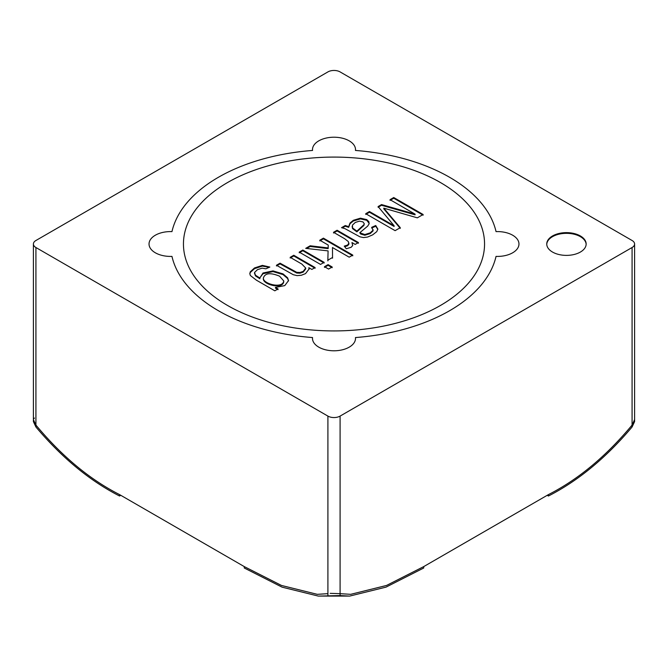 <?xml version="1.0" encoding="UTF-8"?>
<svg xmlns="http://www.w3.org/2000/svg" width="668" height="668" viewBox="0 0 668 668"><rect width="100%" height="100%" fill="white"/><g stroke="black" fill="none" stroke-linecap="round" stroke-linejoin="round"><path stroke-width="1" d="M634.6 244.004L634.6 421.591L632.078 426.994C606.093 457.805 578.204 480.81 548.436 496.007L548.436 494.604C578.129 479.549 606.018 456.369 632.078 425.082L634.6 419.613L632.078 425.082C606.168 456.252 578.288 479.424 548.436 494.604L423.729 566.598L386.588 585.435L350.717 594.328L340.087 593.66L350.717 594.336L386.471 585.477L423.729 566.598L423.729 568L386.004 587.13L349.673 596.09L340.087 595.572L318.327 596.09L282.071 587.155L244.271 568L244.271 566.598L281.412 585.435L317.283 594.328L327.913 593.66L317.283 594.336L281.529 585.477L244.271 566.598L119.564 494.604L119.564 496.007C89.921 480.91 62.04 457.906 35.922 426.994L33.4 421.591L33.4 419.613L35.922 425.082L33.4 419.613L33.4 244.004A8.601 4.968 0 0 0 35.922 247.519L327.913 416.097A8.601 4.968 0 0 0 340.087 416.097L632.078 247.519A8.601 4.968 0 0 0 634.6 244.004A8.601 4.968 0 0 0 632.078 240.497L340.087 71.91A8.601 4.968 0 0 0 327.913 71.91L35.922 240.497A8.601 4.968 0 0 0 33.4 244.004M330.192 593.351L340.087 593.66L340.087 416.097M548.436 496.007L547.217 495.305M119.564 494.604C89.871 479.549 61.982 456.369 35.922 425.082C61.832 456.252 89.712 479.424 119.564 494.604M33.5 418.953L34.46 418.059M120.783 495.305L119.564 496.007M312.541 337.557A163.46 94.372 180 0 1 171.96 256.395A21.51 12.416 180 0 1 149.031 244.004A21.51 12.416 0 0 0 171.96 256.395A163.46 94.372 180 0 0 312.541 337.557A21.51 12.416 0 0 0 312.49 338.375A21.51 12.416 0 0 0 334 350.792A21.51 12.416 0 0 0 355.51 338.375A21.51 12.416 0 0 0 355.459 337.557A163.46 94.372 180 0 0 496.04 256.395A163.46 94.372 180 0 1 355.459 337.557A21.51 12.416 0 0 1 355.51 338.375A21.51 12.416 0 0 1 334 350.792A21.51 12.416 0 0 1 312.49 338.375A21.51 12.416 0 0 1 312.541 337.557M552.519 252.053A19.706 11.373 180 0 1 546.75 244.004A19.706 11.373 180 0 1 566.447 232.631A19.706 11.373 180 0 1 586.153 244.004A19.706 11.373 180 0 1 573.996 254.516A19.706 11.373 180 0 1 552.519 252.053M355.459 150.45A163.46 94.372 180 0 1 496.04 231.612A21.51 12.416 180 0 1 518.969 244.004A21.51 12.416 180 0 1 496.04 256.395A21.51 12.416 180 0 0 518.969 244.004A21.51 12.416 180 0 0 496.04 231.612A163.46 94.372 180 0 0 355.459 150.45A21.51 12.416 0 0 0 355.51 149.632A21.51 12.416 0 0 0 334 137.216A21.51 12.416 0 0 0 312.49 149.632A21.51 12.416 0 0 0 312.541 150.45A163.46 94.372 180 0 0 171.96 231.612A21.51 12.416 0 0 0 149.031 244.004A21.51 12.416 180 0 1 171.96 231.612A163.46 94.372 180 0 1 312.541 150.45A21.51 12.416 0 0 1 312.49 149.632A21.51 12.416 0 0 1 334 137.216A21.51 12.416 0 0 1 355.51 149.632A21.51 12.416 0 0 1 355.459 150.45M546.758 244.354A19.706 11.373 180 0 1 566.447 233.332A19.706 11.373 180 0 1 586.145 244.354M308.816 267.684L309.05 269.029L305.526 273.621L301.301 275.274L297.06 275.617L293.269 274.715L276.443 265.254L280.042 263.175L296.751 272.344L299.99 272.477L303.205 271.4L305.719 268.06L301.836 264.06L290.179 257.322L293.778 255.251L315.096 267.559L311.847 269.429L308.816 267.684L309.034 269.379M290.179 258.032L293.778 255.953L293.778 255.251M293.778 255.953L315.096 268.26M299.214 252.813L302.813 250.734L324.13 263.042M320.531 264.419L299.214 252.112L302.813 250.032L324.13 262.34L320.531 264.419M302.813 250.734L302.813 250.032M324.464 267.392L328.063 265.313L332.188 267.693M328.589 269.07L324.464 266.691L328.063 264.611L332.188 266.991L328.589 269.07M328.063 265.313L328.063 264.611M319.805 240.923L323.412 238.843L352.787 255.802M306.721 248.471L310.169 246.484L328.163 248.63L328.238 245.081L319.805 240.213L323.412 238.142L352.787 255.101L349.189 257.18L332.48 247.536L332.539 257.481L327.846 260.194L328.08 250.892L305.702 248.362L310.169 245.782L328.163 247.928L328.238 245.081M327.846 260.896L328.08 250.892M332.48 247.536L332.539 258.19M328.163 248.63L328.163 247.928M310.169 246.484L310.169 245.782M323.412 238.843L323.412 238.142M333.524 233.007L337.098 230.936L358.424 243.244M344.721 246.742L347.585 245.749L348.938 244.137L348.287 241.524L344.671 238.735L333.524 232.297L337.098 230.235L358.424 242.542L355.176 244.421L351.944 242.551L352.671 245.573L351.109 247.31L346.291 248.755L344.237 246.125L347.585 245.047L348.963 243.085M351.944 242.551L352.721 245.381M348.679 226.644L350.032 223.02L353.314 220.306L360.453 218.169L366.732 219.605L368.87 221.676L369.062 223.955L367.65 226.143L359.751 232.765L364.837 234.551L370.197 232.873L373.053 230.193L371.684 227.32L375.733 225.525L377.854 229.074L376.769 231.637L372.661 234.86L367.575 237.056L363.467 237.574L359.91 236.806L344.947 228.64L341.523 227.679L345.239 225.534L348.679 226.644L348.679 227.345L350.032 223.722L353.314 221.008L360.453 218.879L366.732 220.306L369.195 223.396M373.111 229.775L373.053 230.894L370.197 233.583L364.837 235.253L360.687 234.034L359.751 232.765M342.425 227.863L345.239 226.235L345.239 225.534M345.239 226.235L348.679 227.345M359.459 221.141L355.292 222.444L352.454 225.116L352.57 227.938L356.896 231.136L363.918 224.69L364.269 223.713L362.958 221.901L359.459 221.141M352.128 226.435L352.57 228.64L356.896 231.838L356.896 231.136M371.684 228.022L375.733 226.227L375.733 225.525M375.733 226.227L377.837 229.425M417.333 217.835L383.791 208.157L400.282 227.679L395.114 230.66L365.738 213.702L369.471 211.547L394.103 225.759L378.096 206.562L381.545 204.575L415.07 214.127L390.029 199.674L393.744 197.528L423.128 214.495L417.333 217.835M400.282 228.381L383.791 208.859L383.791 208.157M390.029 200.375L393.744 198.229L393.744 197.528M393.744 198.229L423.128 215.196M440.454 182.539A150.55 86.923 180 0 1 484.55 244.004A150.55 86.923 180 0 1 334 330.927A150.55 86.923 180 0 1 183.449 244.004A150.55 86.923 180 0 1 276.385 163.702A150.55 86.923 180 0 1 440.454 182.539M274.824 290.814L256.395 280.176L250.366 275.517L249.815 273.604L250.291 271.767L254.516 267.951L262.382 265.38L269.83 267.058L265.839 268.82L262.182 268.135L257.447 269.672L254.533 272.502L255.493 275.199L259.835 278.03L263.008 273.012L273.02 270.891L283.032 273.897L287.574 277.779L288.551 280.577L284.777 285.603L275.45 287.424L278.063 288.935L274.824 290.814M249.832 273.955L250.291 272.469L254.516 268.653L262.382 266.081L269.137 267.367M276.443 265.956L280.042 263.877L296.751 273.045L299.99 273.187L303.205 272.101L305.702 268.937L305.719 268.06M280.042 263.877L280.042 263.175M337.098 230.936L337.098 230.235M356.896 231.838L363.918 225.392L364.269 223.713M378.096 207.264L381.545 205.276L415.07 214.829L415.07 214.127M365.738 214.403L369.471 212.249L394.103 226.46L394.103 225.759M381.545 205.276L381.545 204.575M369.471 212.249L369.471 211.547M254.45 273.112L255.493 275.909L259.835 278.731L259.835 278.03M259.819 277.813L263.008 273.713L273.02 271.592L283.032 274.598L287.574 278.481L288.534 280.927M278.063 289.636L275.45 288.125L275.45 287.424M263.359 278.063L263.359 278.773C262.699 284.451 282.798 289.945 283.75 281.645L283.75 280.944L279.575 276.185C270.348 272.402 264.937 273.028 263.359 278.063C262.699 283.75 282.798 289.244 283.75 280.944M227.546 305.468A150.55 86.923 180 0 1 183.449 244.004A150.55 86.923 180 0 1 334 157.089A150.55 86.923 180 0 1 484.55 244.004A150.55 86.923 180 0 1 391.615 324.314A150.55 86.923 180 0 1 227.546 305.468M340.087 595.572L340.087 593.66M327.913 595.572L327.913 416.097M632.078 426.994L632.078 247.519M35.922 426.994L35.922 247.519M318.327 596.09L349.673 596.09"/></g></svg>
